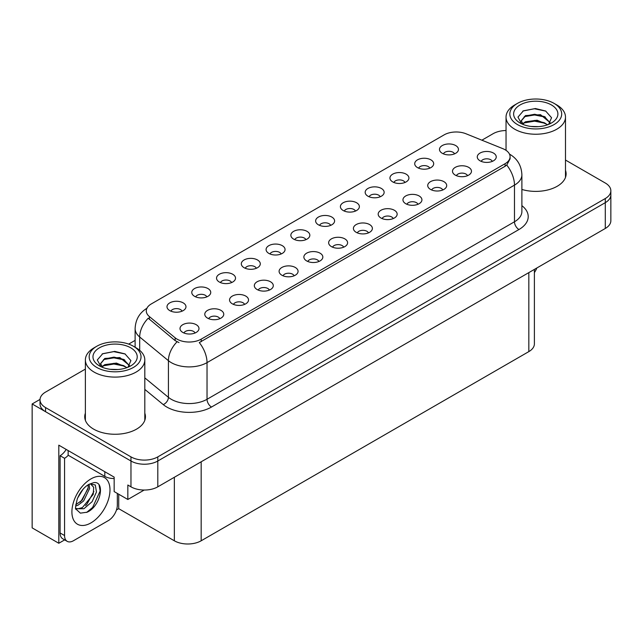 <?xml version="1.0" encoding="UTF-8"?>
<svg xmlns="http://www.w3.org/2000/svg" width="643" height="643" viewBox="0 0 643 643"><rect width="100%" height="100%" fill="white"/><g stroke="black" fill="none" stroke-linecap="round" stroke-linejoin="round"><path stroke-width="0.96" d="M330.671 225.371A5.691 3.287 0 0 0 329.144 223.772A5.691 3.287 0 0 0 323.533 222.936A5.691 3.287 0 0 0 319.563 225.371M331.82 217.061A9.484 5.474 0 0 0 319.667 216.45A9.484 5.474 0 0 0 316.525 223.25A9.484 5.474 0 0 0 318.406 224.801A9.484 5.474 0 0 0 333.709 223.25A9.484 5.474 0 0 0 331.82 217.061M305.899 239.67A5.691 3.287 0 0 0 304.372 238.071A5.691 3.287 0 0 0 298.762 237.235A5.691 3.287 0 0 0 294.791 239.67M307.049 231.359A9.484 5.474 0 0 0 294.896 230.749A9.484 5.474 0 0 0 291.753 237.556A9.484 5.474 0 0 0 293.634 239.1A9.484 5.474 0 0 0 308.937 237.556A9.484 5.474 0 0 0 307.049 231.359M281.128 253.969A5.691 3.287 0 0 0 279.601 252.369A5.691 3.287 0 0 0 273.99 251.542A5.691 3.287 0 0 0 270.02 253.969M282.277 245.658A9.484 5.474 0 0 0 270.124 245.047A9.484 5.474 0 0 0 266.982 251.855A9.484 5.474 0 0 0 268.862 253.406A9.484 5.474 0 0 0 284.166 251.855A9.484 5.474 0 0 0 282.277 245.658M442.762 189.974A5.691 3.287 0 0 0 441.235 188.375A5.691 3.287 0 0 0 435.632 187.547A5.691 3.287 0 0 0 431.662 189.974M443.919 181.664A9.484 5.474 0 0 0 431.766 181.053A9.484 5.474 0 0 0 428.624 187.86A9.484 5.474 0 0 0 430.505 189.412A9.484 5.474 0 0 0 445.8 187.86A9.484 5.474 0 0 0 443.919 181.664M368.447 232.879A5.691 3.287 0 0 0 366.92 231.279A5.691 3.287 0 0 0 361.318 230.451A5.691 3.287 0 0 0 357.347 232.879M369.604 224.568A9.484 5.474 0 0 0 357.452 223.957A9.484 5.474 0 0 0 354.309 230.765A9.484 5.474 0 0 0 356.19 232.316A9.484 5.474 0 0 0 371.485 230.765A9.484 5.474 0 0 0 369.604 224.568M454.529 153.862A5.691 3.287 0 0 0 453.002 152.262A5.691 3.287 0 0 0 447.391 151.427A5.691 3.287 0 0 0 443.421 153.862M455.678 145.551A9.484 5.474 0 0 0 443.525 144.94A9.484 5.474 0 0 0 440.383 151.748A9.484 5.474 0 0 0 442.263 153.291A9.484 5.474 0 0 0 457.567 151.748A9.484 5.474 0 0 0 455.678 145.551M393.219 218.58A5.691 3.287 0 0 0 391.691 216.98A5.691 3.287 0 0 0 386.089 216.144A5.691 3.287 0 0 0 382.119 218.58M394.376 210.269A9.484 5.474 0 0 0 382.223 209.658A9.484 5.474 0 0 0 379.081 216.466A9.484 5.474 0 0 0 380.961 218.009A9.484 5.474 0 0 0 396.257 216.466A9.484 5.474 0 0 0 394.376 210.269M467.533 175.676A5.691 3.287 0 0 0 466.006 174.076A5.691 3.287 0 0 0 460.404 173.24A5.691 3.287 0 0 0 456.434 175.676M468.691 167.365A9.484 5.474 0 0 0 456.538 166.754A9.484 5.474 0 0 0 453.395 173.562A9.484 5.474 0 0 0 455.276 175.105A9.484 5.474 0 0 0 470.572 173.562A9.484 5.474 0 0 0 468.691 167.365M206.813 296.881A5.691 3.287 0 0 0 205.286 295.274A5.691 3.287 0 0 0 199.676 294.446A5.691 3.287 0 0 0 195.705 296.881M207.962 288.562A9.484 5.474 0 0 0 195.81 287.951A9.484 5.474 0 0 0 192.667 294.759A9.484 5.474 0 0 0 194.548 296.31A9.484 5.474 0 0 0 209.851 294.759A9.484 5.474 0 0 0 207.962 288.562M269.369 290.089A5.691 3.287 0 0 0 267.834 288.49A5.691 3.287 0 0 0 262.231 287.654A5.691 3.287 0 0 0 258.261 290.089M270.518 281.779A9.484 5.474 0 0 0 258.365 281.168A9.484 5.474 0 0 0 255.223 287.976A9.484 5.474 0 0 0 257.104 289.519A9.484 5.474 0 0 0 272.399 287.976A9.484 5.474 0 0 0 270.518 281.779M404.986 182.467A5.691 3.287 0 0 0 403.458 180.86A5.691 3.287 0 0 0 397.848 180.032A5.691 3.287 0 0 0 393.878 182.467M406.135 174.149A9.484 5.474 0 0 0 393.982 173.538A9.484 5.474 0 0 0 390.84 180.345A9.484 5.474 0 0 0 392.72 181.897A9.484 5.474 0 0 0 408.024 180.345A9.484 5.474 0 0 0 406.135 174.149M219.826 318.695A5.691 3.287 0 0 0 218.29 317.095A5.691 3.287 0 0 0 212.688 316.26A5.691 3.287 0 0 0 208.718 318.695M220.975 310.376A9.484 5.474 0 0 0 208.822 309.765A9.484 5.474 0 0 0 205.68 316.573A9.484 5.474 0 0 0 207.56 318.124A9.484 5.474 0 0 0 222.856 316.573A9.484 5.474 0 0 0 220.975 310.376M417.99 204.281A5.691 3.287 0 0 0 416.463 202.682A5.691 3.287 0 0 0 410.861 201.846A5.691 3.287 0 0 0 406.89 204.281M419.148 195.962A9.484 5.474 0 0 0 406.995 195.351A9.484 5.474 0 0 0 403.852 202.159A9.484 5.474 0 0 0 405.733 203.71A9.484 5.474 0 0 0 421.028 202.159A9.484 5.474 0 0 0 419.148 195.962M294.132 275.791A5.691 3.287 0 0 0 292.605 274.183A5.691 3.287 0 0 0 287.003 273.355A5.691 3.287 0 0 0 283.033 275.791M295.29 267.472A9.484 5.474 0 0 0 283.137 266.861A9.484 5.474 0 0 0 279.994 273.669A9.484 5.474 0 0 0 281.875 275.22A9.484 5.474 0 0 0 297.17 273.669A9.484 5.474 0 0 0 295.29 267.472M429.757 168.161A5.691 3.287 0 0 0 428.23 166.561A5.691 3.287 0 0 0 422.62 165.733A5.691 3.287 0 0 0 418.649 168.161M430.906 159.85A9.484 5.474 0 0 0 418.754 159.239A9.484 5.474 0 0 0 415.611 166.047A9.484 5.474 0 0 0 417.492 167.598A9.484 5.474 0 0 0 432.795 166.047A9.484 5.474 0 0 0 430.906 159.85M343.675 247.185A5.691 3.287 0 0 0 342.148 245.586A5.691 3.287 0 0 0 336.546 244.75A5.691 3.287 0 0 0 332.576 247.185M344.833 238.874A9.484 5.474 0 0 0 332.68 238.264A9.484 5.474 0 0 0 329.537 245.063A9.484 5.474 0 0 0 331.418 246.615A9.484 5.474 0 0 0 346.714 245.063A9.484 5.474 0 0 0 344.833 238.874M355.442 211.065A5.691 3.287 0 0 0 353.915 209.465A5.691 3.287 0 0 0 348.305 208.637A5.691 3.287 0 0 0 344.335 211.065M356.592 202.754A9.484 5.474 0 0 0 344.439 202.143A9.484 5.474 0 0 0 341.296 208.951A9.484 5.474 0 0 0 343.177 210.502A9.484 5.474 0 0 0 358.481 208.951A9.484 5.474 0 0 0 356.592 202.754M318.904 261.484A5.691 3.287 0 0 0 317.377 259.885A5.691 3.287 0 0 0 311.775 259.049A5.691 3.287 0 0 0 307.804 261.484M320.061 253.173A9.484 5.474 0 0 0 307.909 252.562A9.484 5.474 0 0 0 304.766 259.37A9.484 5.474 0 0 0 306.647 260.913A9.484 5.474 0 0 0 321.942 259.37A9.484 5.474 0 0 0 320.061 253.173M244.597 304.388A5.691 3.287 0 0 0 243.062 302.789A5.691 3.287 0 0 0 237.46 301.961A5.691 3.287 0 0 0 233.489 304.388M245.747 296.077A9.484 5.474 0 0 0 233.594 295.467A9.484 5.474 0 0 0 230.451 302.274A9.484 5.474 0 0 0 232.332 303.826A9.484 5.474 0 0 0 247.627 302.274A9.484 5.474 0 0 0 245.747 296.077M380.214 196.766A5.691 3.287 0 0 0 378.687 195.167A5.691 3.287 0 0 0 373.077 194.331A5.691 3.287 0 0 0 369.106 196.766M381.363 188.455A9.484 5.474 0 0 0 369.211 187.844A9.484 5.474 0 0 0 366.068 194.652A9.484 5.474 0 0 0 367.949 196.195A9.484 5.474 0 0 0 383.252 194.652A9.484 5.474 0 0 0 381.363 188.455M195.054 332.994A5.691 3.287 0 0 0 193.519 331.394A5.691 3.287 0 0 0 187.917 330.558A5.691 3.287 0 0 0 183.946 332.994M196.203 324.683A9.484 5.474 0 0 0 184.051 324.072A9.484 5.474 0 0 0 180.908 330.88A9.484 5.474 0 0 0 182.789 332.423A9.484 5.474 0 0 0 198.084 330.88A9.484 5.474 0 0 0 196.203 324.683M256.356 268.276A5.691 3.287 0 0 0 254.829 266.676A5.691 3.287 0 0 0 249.219 265.84A5.691 3.287 0 0 0 245.248 268.276M257.505 259.965A9.484 5.474 0 0 0 245.353 259.354A9.484 5.474 0 0 0 242.21 266.154A9.484 5.474 0 0 0 244.091 267.705A9.484 5.474 0 0 0 259.394 266.154A9.484 5.474 0 0 0 257.505 259.965M231.584 282.574A5.691 3.287 0 0 0 230.057 280.975A5.691 3.287 0 0 0 224.447 280.147A5.691 3.287 0 0 0 220.477 282.574M232.734 274.264A9.484 5.474 0 0 0 220.581 273.653A9.484 5.474 0 0 0 217.438 280.461A9.484 5.474 0 0 0 219.319 282.012A9.484 5.474 0 0 0 234.623 280.461A9.484 5.474 0 0 0 232.734 274.264M492.305 161.377A5.691 3.287 0 0 0 490.778 159.769A5.691 3.287 0 0 0 485.176 158.942A5.691 3.287 0 0 0 481.205 161.377M493.462 153.058A9.484 5.474 0 0 0 481.31 152.447A9.484 5.474 0 0 0 478.167 159.255A9.484 5.474 0 0 0 480.048 160.806A9.484 5.474 0 0 0 495.343 159.255A9.484 5.474 0 0 0 493.462 153.058M182.041 311.18A5.691 3.287 0 0 0 180.514 309.58A5.691 3.287 0 0 0 174.904 308.744A5.691 3.287 0 0 0 170.934 311.18M183.191 302.869A9.484 5.474 0 0 0 171.038 302.258A9.484 5.474 0 0 0 167.895 309.066A9.484 5.474 0 0 0 169.776 310.609A9.484 5.474 0 0 0 185.08 309.066A9.484 5.474 0 0 0 183.191 302.869M505.093 149.755A17.072 9.854 0 0 0 502.81 148.654L465.99 133.768A17.072 9.854 0 0 0 444.128 134.869L151.29 303.938A17.072 9.854 0 0 0 146.282 310.907A17.072 9.854 0 0 0 149.377 316.565L175.153 337.824A17.072 9.854 0 0 0 201.211 339.134L505.093 163.7A17.072 9.854 0 0 0 510.092 156.723A17.072 9.854 0 0 0 505.093 149.755M40.019 399.416L32.15 403.965L130.971 461.015A18.968 10.955 0 0 0 157.8 461.015L605.296 202.649A18.968 10.955 0 0 0 610.85 194.909A18.968 10.955 0 0 1 605.296 202.649L157.8 461.015A18.968 10.955 0 0 1 130.971 461.015L45.565 411.705A18.968 10.955 0 0 1 40.011 403.965L40.011 399.833A18.968 10.955 0 0 0 45.565 407.574L130.971 456.884A18.968 10.955 0 0 0 157.8 456.884L605.296 198.526A18.968 10.955 0 0 0 610.85 190.778A18.968 10.955 0 0 0 605.296 183.03L565.486 160.051M64.662 539.879L58.802 543.263L58.802 445.165L114.157 477.122L114.157 491.582L127.836 499.482L127.836 485.023L130.971 486.831A18.968 10.955 0 0 0 157.8 486.831L605.296 228.466A18.968 10.955 0 0 0 610.85 220.726L610.85 190.778M144.193 490.038L127.836 499.482M58.802 543.263L32.15 527.879L32.15 403.965M534.389 269.409L534.389 343.868A18.968 10.955 180 0 1 528.835 351.608L201.171 540.787A18.968 10.955 180 0 1 174.341 540.787L118.714 508.669L118.714 494.21M118.714 508.669L116.479 509.963M85.374 413.184A30.35 17.522 0 0 0 84.739 416.736A30.35 17.522 0 0 0 93.629 429.13A30.35 17.522 0 0 0 126.711 432.932A30.35 17.522 0 0 0 145.447 416.736A30.35 17.522 0 0 0 144.812 413.184M85.374 417.315A30.35 17.522 0 0 0 84.956 418.802M510.092 156.723L510.092 158.821L506.748 165.066L505.093 166.272L199.29 342.574A22.135 12.78 60 0 1 207.03 362.628A25.294 14.604 180 0 1 171.255 362.628A25.294 14.604 180 0 1 168.418 360.683L139.692 336.996A25.294 14.604 180 0 1 135.118 328.621L135.118 347.236M178.987 342.574L175.153 340.637L148.228 318.213A22.135 14.805 129.5 0 0 139.692 336.996L139.692 350.314M521.891 189.452A30.35 17.522 0 0 0 566.113 173.867A30.35 17.522 0 0 0 565.486 170.307M506.041 130.521A18.968 10.955 0 0 0 493.06 133.728L481.872 140.19M135.118 340.38L128.68 344.101M85.374 369.098L45.565 392.085A18.968 10.955 0 0 0 40.011 399.833M145.238 418.802A30.35 17.522 0 0 0 144.812 417.315M565.904 175.933A30.35 17.522 0 0 0 565.486 174.438M536.825 267.994A12.651 7.298 -60 0 1 534.389 272.584M87.118 512.206L80.399 513.146L75.93 509.095C75.062 509.811 75.52 506.395 77.297 498.847C79.668 493.189 82.77 488.857 86.604 485.859L88.75 484.412L93.677 482.676C105.452 480.578 101.007 506.121 87.118 512.206M90.438 483.809L93.693 487.29L93.243 494.338L82.36 507.616L78.189 508.742L75.745 508.452M75.826 508.774L83.903 508.734L92.11 501.693L96.466 492.008L95.293 484.967L89.843 483.978L88.702 484.468M77.642 498.003L83.076 489.227M75.625 506.041L78.108 505.149L83.63 500.945L89.626 488.471L89.064 484.292M75.737 504.739L82.208 500.125L88.212 487.651L88.067 484.83M117.331 493.414L117.331 505.085A12.651 7.298 -60 0 1 108.386 520.573L73.511 540.707A12.651 7.298 -60 0 1 67.185 541.334L62.717 538.754A12.651 7.298 -60 0 1 60.096 532.967L60.096 455.726A12.651 7.298 120 0 0 66.189 449.433M68.246 455.268A12.651 7.298 -60 0 1 64.565 458.306L60.096 455.726M67.185 541.334A12.651 7.298 -60 0 1 64.565 535.547L64.565 458.306M104.809 471.729L104.809 476.375A12.651 7.298 0 0 0 114.157 478.513M68.142 450.558L68.142 455.204L104.809 476.375M79.981 502.223L81.267 500.881L88.115 488.535M85.615 505.543L86.942 504.152L93.886 491.453M86.628 512.431L92.624 507.431L100.155 490.995L99.078 485.047M538.641 126.647L530.861 126.438M533.063 126.655L536.407 126.751M547.772 124.71L537.114 120.217L525.484 121.768L522.566 123.834M547.45 124.822L544.291 122.717L534.614 120.45L525.106 122.379M550.207 122.733L540.53 114.687L525.476 115.571L521.224 120.739L523.33 124.549M521.224 120.924L525.484 115.989L534.663 114.253L544.38 116.568L550.135 122.821M522.767 124.043L525.259 122.299M556.782 104.938L554.097 103.394A25.929 14.966 180 0 1 554.097 124.557A25.929 14.966 180 0 1 517.43 124.557A25.929 14.966 180 0 1 517.43 103.394A25.929 14.966 180 0 1 554.097 103.394L556.782 104.938A29.723 17.16 180 0 1 565.486 117.074A29.723 17.16 180 0 1 556.782 129.211A29.723 17.16 180 0 1 514.746 129.211A29.723 17.16 180 0 1 506.041 117.074A29.723 17.16 180 0 1 514.746 104.938L517.43 103.394M520.115 104.938A22.135 12.78 180 0 1 551.413 104.938A22.135 12.78 180 0 1 551.413 123.014A22.135 12.78 180 0 1 520.115 123.014A22.135 12.78 180 0 1 520.115 104.938M548.624 124.38L551.565 117.725L545.634 111.014L535.402 108.522L523.394 110.837L517.961 117.106L521.626 123.81M545.409 117.13L534.542 114.96L524.214 116.696M545.907 111.151L534.421 108.763L523.129 110.974M545.385 123.319L534.574 121.157L524.198 122.901M117.966 369.516L110.186 369.307M112.396 369.532L115.74 369.621M127.105 367.579L116.447 363.086L104.809 364.645L101.899 366.703M126.784 367.7L123.625 365.594L113.948 363.327L104.431 365.248M129.54 365.61L119.863 357.556L104.809 358.44L100.549 363.608L102.655 367.418M100.557 363.801L104.56 358.987L113.996 357.122L123.713 359.437L129.468 365.698M102.1 366.912L104.584 365.168M136.107 347.815L133.431 346.264A25.929 14.966 180 0 1 133.431 367.434A25.929 14.966 180 0 1 96.763 367.434A25.929 14.966 180 0 1 96.763 346.264A25.929 14.966 180 0 1 133.431 346.264L136.107 347.815A29.723 17.16 180 0 1 144.812 359.943A29.723 17.16 180 0 1 136.107 372.08A29.723 17.16 180 0 1 94.079 372.08A29.723 17.16 180 0 1 85.374 359.943A29.723 17.16 180 0 1 94.079 347.815L96.763 346.264M99.448 347.815A22.135 12.78 180 0 1 130.746 347.815A22.135 12.78 180 0 1 130.746 365.883A22.135 12.78 180 0 1 99.448 365.883A22.135 12.78 180 0 1 99.448 347.815M127.949 367.249L130.899 360.602L124.967 353.883L114.727 351.391L102.727 353.706L97.294 359.976L100.959 366.679M124.742 360.008L113.867 357.838L103.539 359.566M125.24 354.028L113.747 351.633L102.454 353.843M124.718 366.188L113.907 364.026L103.531 365.771M605.296 228.466L605.296 198.526M157.8 486.831L157.8 456.884M130.971 486.831L130.971 456.884M201.171 540.787L201.171 461.787M528.835 351.608L528.835 272.616M174.341 540.787L174.341 477.275M149.377 316.565L149.377 319.378M175.153 337.824L175.153 340.637M201.211 339.134L201.211 341.714M505.093 163.7L505.093 166.272M521.891 205.664A31.62 18.253 180 0 1 518.949 229.527L211.499 407.035A6.326 3.649 60 0 1 207.03 399.287L514.48 221.779A25.294 14.604 0 0 0 521.891 211.459L521.891 174.8A25.294 14.604 180 0 1 514.48 185.12A22.135 12.78 -120 0 0 506.748 165.066M211.499 407.035A31.62 18.253 180 0 1 166.786 407.035A31.62 18.253 180 0 1 163.242 404.592L144.812 389.401M177.042 341.811A22.135 14.805 129.5 0 0 168.418 360.683L168.418 397.342A25.294 14.604 0 0 0 171.255 399.287A25.294 14.604 0 0 0 207.03 399.287L207.03 362.628L514.48 185.12L514.48 221.779A6.326 3.649 60 0 0 518.949 229.527M45.565 407.574L45.565 411.705M144.812 377.875L168.418 397.342A6.326 4.228 -50.5 0 1 163.242 404.592M90.952 522.896A26.942 15.553 -60 0 1 71.903 511.9A26.942 15.553 -60 0 1 90.952 478.906A26.942 15.553 -60 0 1 109.993 489.902A26.942 15.553 -60 0 1 90.952 522.896M75.761 508.517A14.291 8.255 120 0 0 78.189 508.742M64.565 535.547L60.096 532.967M521.891 174.8C521.457 165.701 517.462 158.885 509.899 154.336L509.473 154.103M147.11 308.158C139.547 312.699 135.544 319.523 135.118 328.621M506.041 150.358L506.041 117.074M544.38 116.576L544.886 116.833M522.759 111.159L523.394 110.837M565.486 177.428L565.486 117.074M85.374 420.297L85.374 359.943M123.705 359.445L124.22 359.702M102.084 354.028L102.727 353.706M144.812 420.297L144.812 359.943"/></g></svg>
